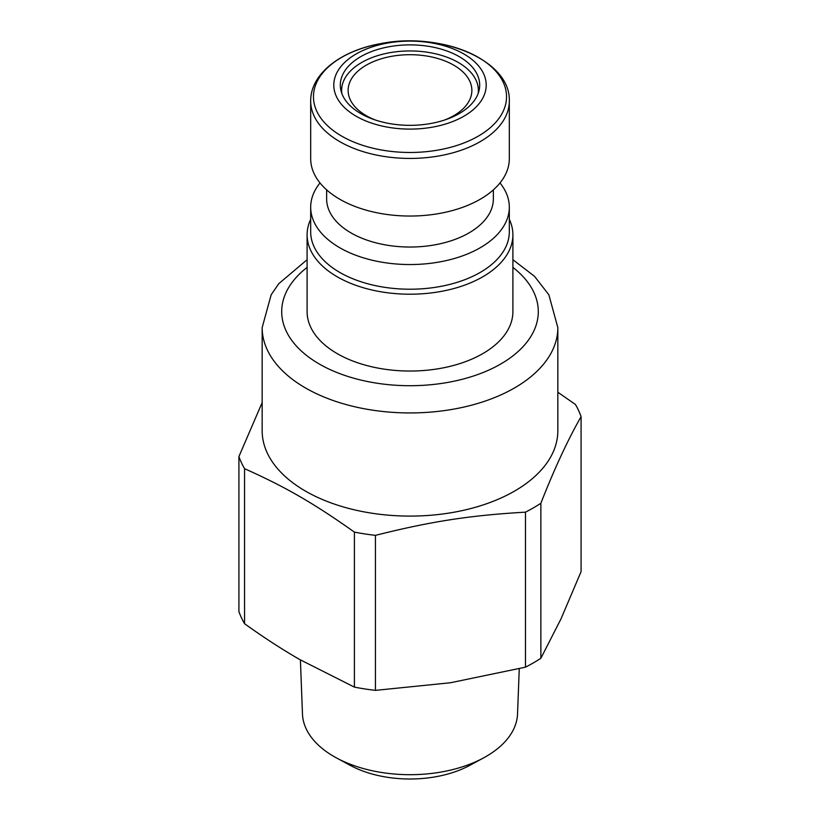 <?xml version="1.0" encoding="UTF-8"?>
<svg xmlns="http://www.w3.org/2000/svg" width="820" height="820" viewBox="0 0 820 820"><rect width="100%" height="100%" fill="white"/><g stroke="black" fill="none" stroke-linecap="round" stroke-linejoin="round"><path stroke-width="1.23" d="M375.273 119.986A61.869 35.721 180 0 1 366.253 115.681A61.869 35.721 180 0 1 348.131 90.425A61.869 35.721 180 0 1 410 54.704A61.869 35.721 180 0 1 471.869 90.425A61.869 35.721 180 0 1 444.727 119.986M478.183 93.398A68.378 39.483 0 0 0 478.378 90.425A68.378 39.483 0 0 0 410 50.942A68.378 39.483 0 0 0 341.622 90.425A68.378 39.483 0 0 0 341.817 93.398M356.116 53.997A76.198 43.993 0 0 0 390.279 127.602A76.198 43.993 0 0 0 483.605 73.718A76.198 43.993 0 0 0 356.116 53.997M459.272 56.662A69.69 40.231 180 0 1 479.69 85.106A69.69 40.231 180 0 1 410 125.337A69.69 40.231 180 0 1 340.31 85.106A69.69 40.231 180 0 1 383.329 47.939A69.69 40.231 180 0 1 459.272 56.662M509.312 158.701A99.312 57.338 180 0 1 410 216.039A99.312 57.338 180 0 1 310.688 158.701L310.688 101.096A99.312 57.338 0 0 0 339.777 141.635A99.312 57.338 0 0 0 448.007 154.068A99.312 57.338 0 0 0 509.312 101.096L509.312 158.701M493.363 189.871L493.363 198.901A83.363 48.124 180 0 1 410 247.035A83.363 48.124 180 0 1 326.637 198.901L326.637 189.871M499.995 182.952A99.312 57.338 180 0 1 509.312 207.204A99.312 57.338 180 0 1 410 264.542A99.312 57.338 180 0 1 310.688 207.204A99.312 57.338 180 0 1 320.005 182.952M509.312 207.204L509.312 231.875A99.312 57.338 180 0 1 410 289.214A99.312 57.338 180 0 1 310.688 231.875L310.688 207.204M509.312 219.258A102.9 59.409 180 0 1 512.9 234.797A102.9 59.409 180 0 1 410 294.206A102.9 59.409 180 0 1 307.1 234.797A102.9 59.409 180 0 1 310.688 219.258M512.9 234.797L512.9 311.631A102.9 59.409 180 0 1 410 371.04A102.9 59.409 180 0 1 307.1 311.631L307.1 234.797M557.836 327.59L557.836 430.746A147.836 85.352 180 0 1 466.57 509.599A147.836 85.352 180 0 1 305.46 491.098A147.836 85.352 180 0 1 262.164 430.746L262.164 327.59A147.836 85.352 0 0 0 305.46 387.942A147.836 85.352 0 0 0 466.57 406.443A147.836 85.352 0 0 0 557.836 327.59L548.857 294.79L534.537 276.35L512.9 259.714M244.555 623.702C263.138 637.058 281.444 648.958 299.474 659.403L354.404 687.119L354.404 532.108C313.67 503.234 285.278 486.844 244.555 468.691L244.555 623.702A174.537 100.768 -0 0 1 238.917 611.556L238.917 456.545L262.164 402.579M238.917 456.545A174.537 100.768 -0 0 0 244.555 468.691M354.404 532.108A174.537 100.768 -0 0 0 375.427 535.357L375.427 690.368L450.457 682.752L525.476 667.162L525.476 512.151C469.85 515.39 431.064 521.387 375.427 535.357M525.476 512.151A174.537 100.768 -0 0 0 540.872 503.265L540.872 658.275L560.972 618.946L581.083 571.643L581.083 416.632C567.676 440.145 554.279 469.019 540.872 503.265M581.083 416.632A174.537 100.768 -0 0 0 575.445 404.485L557.836 392.226M354.404 687.119A174.537 100.768 -0 0 0 375.427 690.368M525.476 667.162A174.537 100.768 -0 0 0 540.872 658.275M336.415 757.885L350.202 765.347A87.422 50.471 -0 0 0 469.798 765.347L483.585 757.885A107.563 62.105 180 0 1 336.415 757.885A107.563 62.105 180 0 1 302.467 713.953L300.407 659.936M519.255 668.73L517.533 713.953A107.563 62.105 180 0 1 486.055 756.501A107.563 62.105 180 0 1 483.585 757.885M512.9 267.392A128.299 74.077 180 0 1 493.896 367.678A128.299 74.077 180 0 1 319.277 364.008A128.299 74.077 180 0 1 307.1 267.392M341.735 136.151A96.545 55.739 180 0 1 341.735 57.328A96.545 55.739 180 0 1 478.265 57.328A96.545 55.739 180 0 1 478.265 136.151A96.545 55.739 180 0 1 341.735 136.151M341.622 90.425L341.622 92.844M478.378 90.425L478.378 92.844M307.1 259.714L278.82 283.638L271.184 294.718L262.164 327.59M509.312 101.096C510.87 60.034 440.535 31.396 380.511 43.665C340.607 50.696 310.36 73.995 310.688 101.096"/></g></svg>
